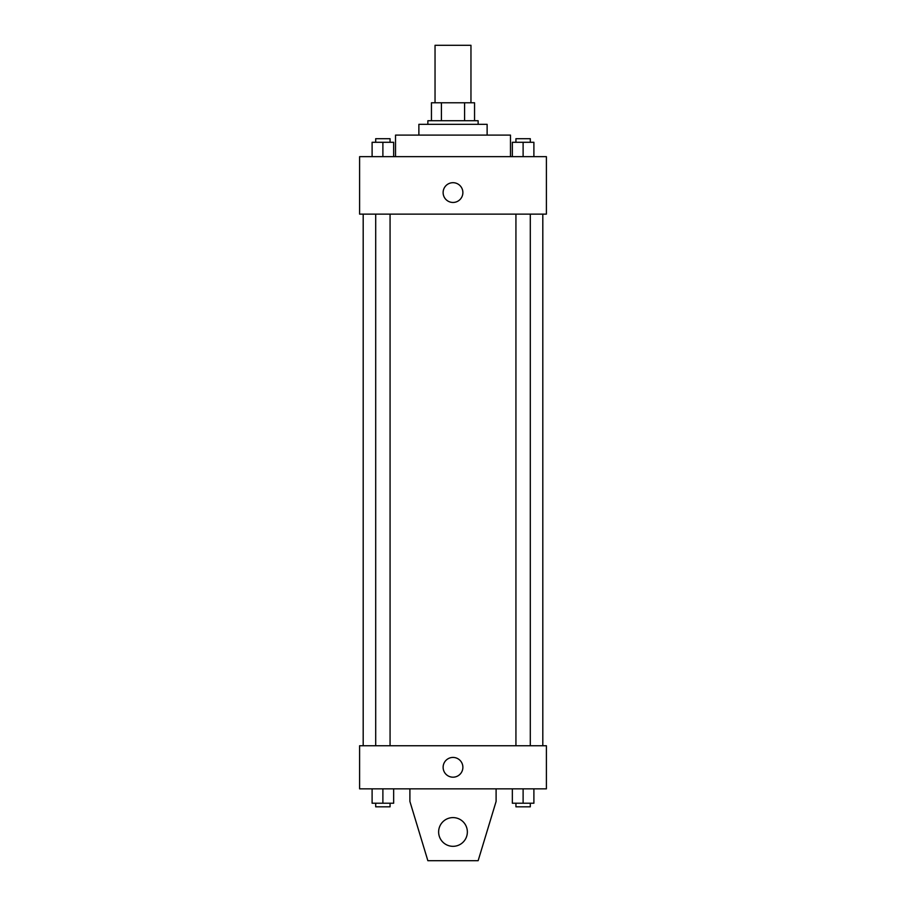 <?xml version="1.0" encoding="UTF-8"?>
<svg xmlns="http://www.w3.org/2000/svg" width="906" height="906" viewBox="0 0 906 906"><rect width="100%" height="100%" fill="white"/><g stroke="black" fill="none" stroke-linecap="round" stroke-linejoin="round"><path stroke-width="1.36" d="M470.961 102.774L470.961 45.3L435.039 45.3L435.039 102.774M441.415 120.736L441.415 102.774L431.449 102.774L431.449 120.736L431.449 102.774M441.415 102.774L474.551 102.774L474.551 120.736M464.585 120.736L464.585 102.774M427.859 124.326L427.859 120.736L478.142 120.736L478.142 124.326M418.878 135.107L418.878 124.326L487.122 124.326L487.122 135.107M395.526 156.659L395.526 135.107L510.474 135.107L510.474 156.659M359.603 156.659L546.397 156.659L546.397 214.122L359.603 214.122L359.603 156.659M453 202.457A9.875 9.875 0 0 1 444.45 187.633A9.875 9.875 0 0 1 461.55 187.633A9.875 9.875 0 0 1 453 202.457M359.603 745.751L546.397 745.751L546.397 788.854L359.603 788.854L359.603 745.751M443.125 767.303A9.875 9.875 0 0 1 457.938 758.752A9.875 9.875 0 0 1 457.938 775.864A9.875 9.875 0 0 1 443.125 767.303M496.103 788.854L496.103 801.436L478.142 860.7L427.859 860.7L409.897 801.436L409.897 788.854M438.629 831.968A14.371 14.371 0 0 1 460.18 819.522A14.371 14.371 0 0 1 460.18 844.403A14.371 14.371 0 0 1 438.629 831.968M512.343 156.659L512.343 142.287L533.894 142.287L533.894 156.659L533.894 142.287M523.113 156.659L523.113 142.287M530.304 142.287L530.304 138.697L515.933 138.697L515.933 142.287M372.106 156.659L372.106 142.287L393.657 142.287L393.657 156.659L393.657 142.287M382.887 156.659L382.887 142.287M390.067 142.287L390.067 138.697L375.696 138.697L375.696 142.287M512.343 788.854L512.343 803.226L533.894 803.226L533.894 788.854L533.894 803.226M523.113 803.226L523.113 788.854M530.304 803.226L530.304 806.816L515.933 806.816L515.933 803.226M372.106 788.854L372.106 803.226L393.657 803.226L393.657 788.854L393.657 803.226M382.887 803.226L382.887 788.854M390.067 803.226L390.067 806.816L375.696 806.816L375.696 803.226M542.807 745.751L542.807 214.122M363.193 745.751L363.193 214.122M515.933 214.122L515.933 745.751M530.304 214.122L530.304 745.751M390.067 745.751L390.067 214.122M375.696 745.751L375.696 214.122"/></g></svg>
